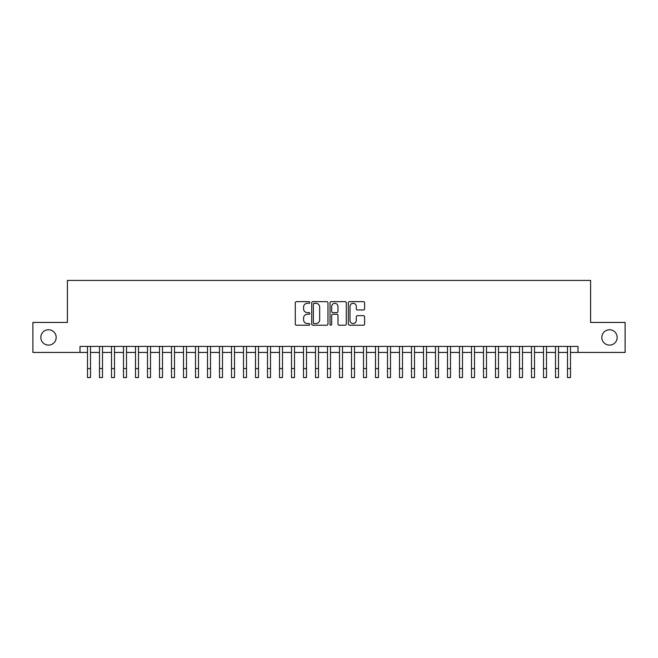<?xml version="1.0" encoding="UTF-8"?>
<svg xmlns="http://www.w3.org/2000/svg" width="658" height="658" viewBox="0 0 658 658"><rect width="100%" height="100%" fill="white"/><g stroke="black" fill="none" stroke-linecap="round" stroke-linejoin="round"><path stroke-width="0.99" d="M309.803 302.474A0.823 0.823 0 0 0 308.972 301.652L296.462 301.652A1.176 1.176 0 0 0 295.286 302.828L295.286 324.032A1.176 1.176 0 0 0 296.462 325.208L308.972 325.208A0.823 0.823 0 0 0 309.803 324.386A0.823 0.823 0 0 0 308.972 323.563L307.36 323.563A3.767 3.767 0 0 1 303.585 319.788L303.585 318.02A3.767 3.767 0 0 1 307.36 314.253L308.972 314.253A0.823 0.823 0 0 0 309.803 313.43A0.823 0.823 0 0 0 308.972 312.608L307.36 312.608A3.767 3.767 0 0 1 303.585 308.832L303.585 307.072A3.767 3.767 0 0 1 307.36 303.297L308.972 303.297A0.823 0.823 0 0 0 309.803 302.474M601.823 337.431A7.682 7.682 0 0 0 609.497 345.113A7.682 7.682 0 0 0 617.179 337.431A7.682 7.682 0 0 0 609.497 329.748A7.682 7.682 0 0 0 601.823 337.431M40.821 337.431A7.682 7.682 0 0 0 48.503 345.113A7.682 7.682 0 0 0 56.177 337.431A7.682 7.682 0 0 0 48.503 329.748A7.682 7.682 0 0 0 40.821 337.431M363.422 309.959A1.176 1.176 0 0 0 364.598 308.775L364.598 302.828A1.176 1.176 0 0 0 363.422 301.652L349.521 301.652A1.176 1.176 0 0 0 348.345 302.828L348.345 324.032A1.176 1.176 0 0 0 349.521 325.208L363.422 325.208A1.176 1.176 0 0 0 364.598 324.032L364.598 316.843A1.176 1.176 0 0 0 363.422 315.667L357.475 315.667A1.176 1.176 0 0 0 356.299 316.843L356.299 320.405A3.15 3.15 0 0 1 353.149 323.563A3.15 3.15 0 0 1 349.998 320.405L349.998 306.447A3.15 3.15 0 0 1 353.149 303.297A3.15 3.15 0 0 1 356.299 306.447L356.299 308.775A1.176 1.176 0 0 0 357.475 309.959L363.422 309.959M79.996 352.433L32.9 352.433L32.9 322.428L67.404 322.428L67.404 280.431L590.596 280.431L590.596 322.428L625.1 322.428L625.1 352.433L578.004 352.433L578.004 346.429L79.996 346.429L79.996 352.433L87.498 352.433M327.972 302.828A1.176 1.176 0 0 0 326.787 301.652L312.895 301.652A1.176 1.176 0 0 0 311.711 302.828L311.711 324.032A1.176 1.176 0 0 0 312.895 325.208L326.787 325.208A1.176 1.176 0 0 0 327.972 324.032L327.972 302.828M331.213 301.652L345.105 301.652A1.176 1.176 0 0 1 346.289 302.828L346.289 324.032A1.176 1.176 0 0 1 345.105 325.208L339.158 325.208A1.176 1.176 0 0 1 337.982 324.032L337.982 315.429A1.176 1.176 0 0 0 336.806 314.253L332.858 314.253A1.176 1.176 0 0 0 331.681 315.429L331.681 324.386A0.823 0.823 0 0 1 330.859 325.208A0.823 0.823 0 0 1 330.028 324.386L330.028 302.828A1.176 1.176 0 0 1 331.213 301.652M90.5 352.433L99.498 352.433M102.5 352.433L111.498 352.433M114.5 352.433L123.498 352.433M126.501 352.433L135.499 352.433M138.501 352.433L147.499 352.433M150.501 352.433L159.499 352.433M162.501 352.433L171.499 352.433M174.502 352.433L183.5 352.433M186.502 352.433L195.5 352.433M198.502 352.433L207.5 352.433M210.502 352.433L219.501 352.433M222.503 352.433L231.501 352.433M234.503 352.433L243.501 352.433M246.503 352.433L255.501 352.433M258.504 352.433L267.502 352.433M270.504 352.433L279.502 352.433M282.504 352.433L291.502 352.433M294.496 352.433L303.502 352.433M306.496 352.433L315.503 352.433M318.497 352.433L327.503 352.433M330.497 352.433L339.503 352.433M342.497 352.433L351.504 352.433M354.498 352.433L363.504 352.433M366.498 352.433L375.496 352.433M378.498 352.433L387.496 352.433M390.498 352.433L399.496 352.433M402.499 352.433L411.497 352.433M414.499 352.433L423.497 352.433M426.499 352.433L435.497 352.433M438.499 352.433L447.498 352.433M450.5 352.433L459.498 352.433M462.5 352.433L471.498 352.433M474.5 352.433L483.498 352.433M486.501 352.433L495.499 352.433M498.501 352.433L507.499 352.433M510.501 352.433L519.499 352.433M522.501 352.433L531.5 352.433M534.502 352.433L543.5 352.433M546.502 352.433L555.5 352.433M558.502 352.433L567.5 352.433M570.502 352.433L578.004 352.433M314.187 303.297A0.823 0.823 0 0 0 313.364 304.128L313.364 322.733A0.823 0.823 0 0 0 314.187 323.563L315.898 323.563A3.767 3.767 0 0 0 319.665 319.788L319.665 307.072A3.767 3.767 0 0 0 315.898 303.297L314.187 303.297M337.982 306.513A3.15 3.15 0 0 0 334.832 303.363A3.15 3.15 0 0 0 331.681 306.513L331.681 311.431A1.176 1.176 0 0 0 332.858 312.608L336.806 312.608A1.176 1.176 0 0 0 337.982 311.431L337.982 306.513M87.498 368.57L90.5 368.57L90.5 377.569L87.498 377.569L87.498 346.429M90.5 368.57L90.5 346.429M99.498 368.57L102.5 368.57L102.5 377.569L99.498 377.569L99.498 346.429M102.5 368.57L102.5 346.429M111.498 368.57L114.5 368.57L114.5 377.569L111.498 377.569L111.498 346.429M114.5 368.57L114.5 346.429M123.498 368.57L126.501 368.57L126.501 377.569L123.498 377.569L123.498 346.429M126.501 368.57L126.501 346.429M135.499 368.57L138.501 368.57L138.501 377.569L135.499 377.569L135.499 346.429M138.501 368.57L138.501 346.429M147.499 368.57L150.501 368.57L150.501 377.569L147.499 377.569L147.499 346.429M150.501 368.57L150.501 346.429M159.499 368.57L162.501 368.57L162.501 377.569L159.499 377.569L159.499 346.429M162.501 368.57L162.501 346.429M171.499 368.57L174.502 368.57L174.502 377.569L171.499 377.569L171.499 346.429M174.502 368.57L174.502 346.429M183.5 368.57L186.502 368.57L186.502 377.569L183.5 377.569L183.5 346.429M186.502 368.57L186.502 346.429M195.5 368.57L198.502 368.57L198.502 377.569L195.5 377.569L195.5 346.429M198.502 368.57L198.502 346.429M207.5 368.57L210.502 368.57L210.502 377.569L207.5 377.569L207.5 346.429M210.502 368.57L210.502 346.429M219.501 368.57L222.503 368.57L222.503 377.569L219.501 377.569L219.501 346.429M222.503 368.57L222.503 346.429M231.501 368.57L234.503 368.57L234.503 377.569L231.501 377.569L231.501 346.429M234.503 368.57L234.503 346.429M243.501 368.57L246.503 368.57L246.503 377.569L243.501 377.569L243.501 346.429M246.503 368.57L246.503 346.429M255.501 368.57L258.504 368.57L258.504 377.569L255.501 377.569L255.501 346.429M258.504 368.57L258.504 346.429M267.502 368.57L270.504 368.57L270.504 377.569L267.502 377.569L267.502 346.429M270.504 368.57L270.504 346.429M279.502 368.57L282.504 368.57L282.504 377.569L279.502 377.569L279.502 346.429M282.504 368.57L282.504 346.429M291.502 368.57L294.496 368.57L294.496 377.569L291.502 377.569L291.502 346.429M294.496 368.57L294.496 346.429M303.502 368.57L306.496 368.57L306.496 377.569L303.502 377.569L303.502 346.429M306.496 368.57L306.496 346.429M315.503 368.57L318.497 368.57L318.497 377.569L315.503 377.569L315.503 346.429M318.497 368.57L318.497 346.429M327.503 368.57L330.497 368.57L330.497 377.569L327.503 377.569L327.503 346.429M330.497 368.57L330.497 346.429M339.503 368.57L342.497 368.57L342.497 377.569L339.503 377.569L339.503 346.429M342.497 368.57L342.497 346.429M351.504 368.57L354.498 368.57L354.498 377.569L351.504 377.569L351.504 346.429M354.498 368.57L354.498 346.429M363.504 368.57L366.498 368.57L366.498 377.569L363.504 377.569L363.504 346.429M366.498 368.57L366.498 346.429M375.496 368.57L378.498 368.57L378.498 377.569L375.496 377.569L375.496 346.429M378.498 368.57L378.498 346.429M387.496 368.57L390.498 368.57L390.498 377.569L387.496 377.569L387.496 346.429M390.498 368.57L390.498 346.429M399.496 368.57L402.499 368.57L402.499 377.569L399.496 377.569L399.496 346.429M402.499 368.57L402.499 346.429M411.497 368.57L414.499 368.57L414.499 377.569L411.497 377.569L411.497 346.429M414.499 368.57L414.499 346.429M423.497 368.57L426.499 368.57L426.499 377.569L423.497 377.569L423.497 346.429M426.499 368.57L426.499 346.429M435.497 368.57L438.499 368.57L438.499 377.569L435.497 377.569L435.497 346.429M438.499 368.57L438.499 346.429M447.498 368.57L450.5 368.57L450.5 377.569L447.498 377.569L447.498 346.429M450.5 368.57L450.5 346.429M459.498 368.57L462.5 368.57L462.5 377.569L459.498 377.569L459.498 346.429M462.5 368.57L462.5 346.429M471.498 368.57L474.5 368.57L474.5 377.569L471.498 377.569L471.498 346.429M474.5 368.57L474.5 346.429M483.498 368.57L486.501 368.57L486.501 377.569L483.498 377.569L483.498 346.429M486.501 368.57L486.501 346.429M495.499 368.57L498.501 368.57L498.501 377.569L495.499 377.569L495.499 346.429M498.501 368.57L498.501 346.429M507.499 368.57L510.501 368.57L510.501 377.569L507.499 377.569L507.499 346.429M510.501 368.57L510.501 346.429M519.499 368.57L522.501 368.57L522.501 377.569L519.499 377.569L519.499 346.429M522.501 368.57L522.501 346.429M531.5 368.57L534.502 368.57L534.502 377.569L531.5 377.569L531.5 346.429M534.502 368.57L534.502 346.429M543.5 368.57L546.502 368.57L546.502 377.569L543.5 377.569L543.5 346.429M546.502 368.57L546.502 346.429M555.5 368.57L558.502 368.57L558.502 377.569L555.5 377.569L555.5 346.429M558.502 368.57L558.502 346.429M567.5 368.57L570.502 368.57L570.502 377.569L567.5 377.569L567.5 346.429M570.502 368.57L570.502 346.429"/></g></svg>
